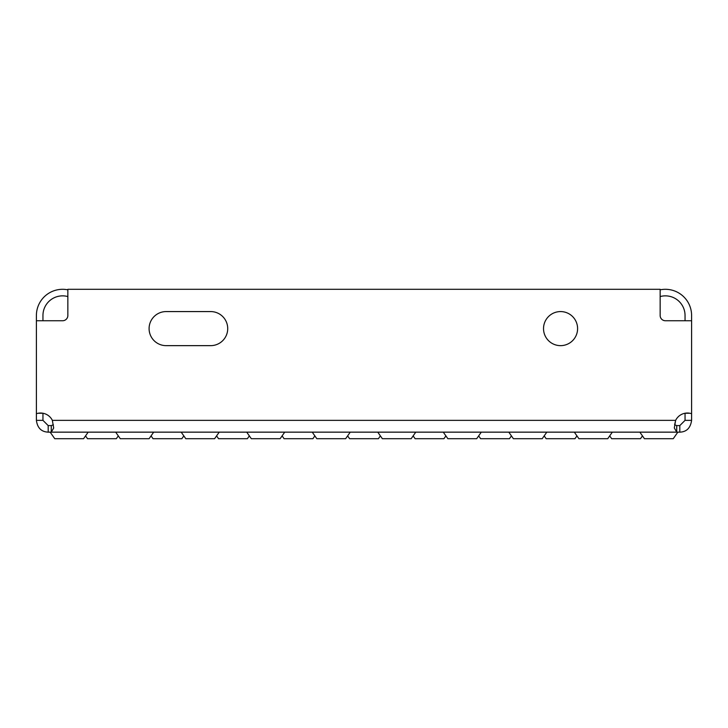 <?xml version="1.0" encoding="UTF-8"?>
<svg xmlns="http://www.w3.org/2000/svg" width="728" height="728" viewBox="0 0 728 728"><rect width="100%" height="100%" fill="white"/><g stroke="black" fill="none" stroke-linecap="round" stroke-linejoin="round"><path stroke-width="1.09" d="M118.3 435.89L116.334 438.702L87.506 438.702L85.54 435.89M183.82 435.89L181.854 438.702L153.026 438.702L151.06 435.89M249.34 435.89L247.374 438.702L218.546 438.702L216.58 435.89M314.86 435.89L312.894 438.702L284.066 438.702L282.1 435.89M380.38 435.89L378.414 438.702L349.586 438.702L347.62 435.89M445.9 435.89L443.934 438.702L415.106 438.702L413.14 435.89M511.42 435.89L509.454 438.702L480.626 438.702L478.66 435.89M576.94 435.89L574.974 438.702L546.146 438.702L544.18 435.89M642.46 435.89L640.494 438.702L611.666 438.702L609.7 435.89M88.161 432.15L83.574 438.702L54.746 438.702L50.159 432.15M153.681 432.15L149.094 438.702L120.266 438.702L115.679 432.15M219.201 432.15L214.614 438.702L185.786 438.702L181.199 432.15M284.721 432.15L280.134 438.702L251.306 438.702L246.719 432.15M350.241 432.15L345.654 438.702L316.826 438.702L312.239 432.15M415.761 432.15L411.174 438.702L382.346 438.702L377.759 432.15M481.281 432.15L476.694 438.702L447.866 438.702L443.279 432.15M546.801 432.15L542.214 438.702L513.386 438.702L508.799 432.15M612.321 432.15L607.734 438.702L578.906 438.702L574.319 432.15M677.841 432.15L673.254 438.702L644.426 438.702L639.839 432.15M560.56 311.575A17.035 17.035 0 0 0 543.525 328.61A17.035 17.035 0 0 0 560.56 345.645A17.035 17.035 0 0 0 577.595 328.61A17.035 17.035 0 0 0 560.56 311.575M48.194 432.15C41.341 431.85 37.41 427.918 36.4 420.356L36.4 413.713A13.104 13.104 0 0 1 52.352 420.356L53.681 428.037L51.269 432.15L51.269 425.598L53.371 424.788L51.269 425.598L48.194 425.598L48.194 432.15L676.731 432.15L676.731 425.598L679.806 425.598L685.048 420.356L691.6 420.356C690.508 427.991 686.577 431.922 679.806 432.15L676.731 432.15L674.31 427.964L675.648 420.356A13.104 13.104 0 0 1 691.6 413.713L691.6 420.356M36.4 420.356L42.952 420.356L42.952 413.24L38.211 413.249M42.952 320.748L42.952 315.506A19.656 19.656 0 0 1 67.85 296.569M660.15 289.826A26.208 26.208 0 0 1 691.6 315.506L691.6 320.748L665.392 320.748A5.242 5.242 0 0 1 660.15 315.506L660.15 289.298L67.85 289.298L67.85 315.506A5.242 5.242 0 0 1 62.608 320.748L36.4 320.748L36.4 315.506A26.208 26.208 0 0 1 67.85 289.826M679.806 432.15L679.806 425.598M660.15 296.569A19.656 19.656 0 0 1 685.048 315.506L685.048 320.748M685.048 420.356L685.048 413.249L689.789 413.249M42.952 420.356L48.194 425.598M674.629 424.779L675.648 420.356L52.352 420.356M210.683 311.575A17.035 17.035 0 0 1 227.718 328.61A17.035 17.035 0 0 1 210.683 345.645A17.035 17.035 0 0 0 227.718 328.61A17.035 17.035 0 0 0 210.683 311.575L166.13 311.575A17.035 17.035 0 0 0 149.094 328.61A17.035 17.035 0 0 0 166.13 345.645A17.035 17.035 0 0 1 149.094 328.61A17.035 17.035 0 0 1 166.13 311.575M674.61 424.761L676.731 425.598M691.6 413.713L691.6 320.748M36.4 320.748L36.4 413.713M166.13 345.645L210.683 345.645"/></g></svg>
